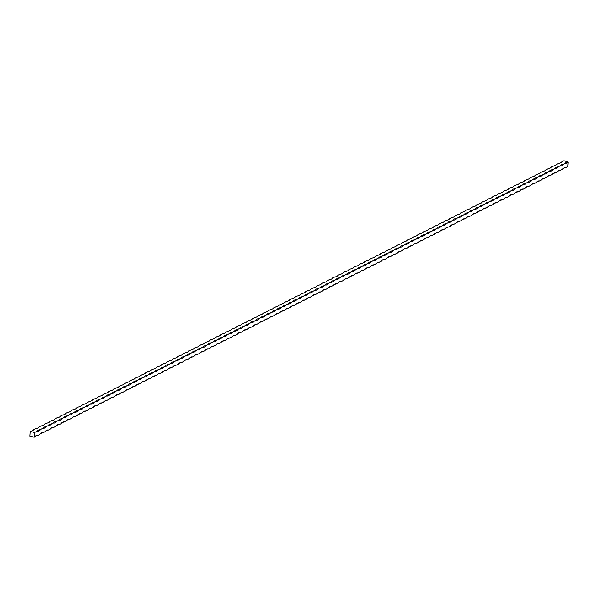 <?xml version="1.0" encoding="UTF-8"?>
<svg xmlns="http://www.w3.org/2000/svg" width="598" height="598" viewBox="0 0 598 598"><rect width="100%" height="100%" fill="white"/><g stroke="black" fill="none" stroke-linecap="round" stroke-linejoin="round"><path stroke-width="0.9" d="M562.471 169.286L560.692 170.191A9.366 4.208 103.9 0 0 560.588 170.161A9.366 4.208 103.9 0 0 557.134 171.992L555.355 172.897A9.366 4.208 103.9 0 0 555.25 172.867A9.366 4.208 103.9 0 0 551.797 174.698L550.018 175.603A9.366 4.208 103.9 0 0 549.921 175.573A9.366 4.208 103.9 0 0 546.46 177.404L544.681 178.309A9.366 4.208 103.9 0 0 544.584 178.279A9.366 4.208 103.9 0 0 541.13 180.11L539.351 181.015A9.366 4.208 103.9 0 0 539.246 180.985A9.366 4.208 103.9 0 0 535.793 182.824L534.014 183.721A9.366 4.208 103.9 0 0 533.909 183.691A9.366 4.208 103.9 0 0 530.456 185.53L528.677 186.427A9.366 4.208 103.9 0 0 528.58 186.404A9.366 4.208 103.9 0 0 525.119 188.235L523.34 189.132A9.366 4.208 103.9 0 0 523.243 189.11A9.366 4.208 103.9 0 0 519.789 190.941L518.01 191.846A9.366 4.208 103.9 0 0 517.905 191.816A9.366 4.208 103.9 0 0 514.452 193.647L512.673 194.552A9.366 4.208 103.9 0 0 512.568 194.522A9.366 4.208 103.9 0 0 509.115 196.353L507.336 197.258A9.366 4.208 103.9 0 0 507.239 197.228A9.366 4.208 103.9 0 0 503.778 199.059L501.999 199.964A9.366 4.208 103.9 0 0 501.901 199.934A9.366 4.208 103.9 0 0 498.448 201.765L496.669 202.67A9.366 4.208 103.9 0 0 496.564 202.64A9.366 4.208 103.9 0 0 493.111 204.471L491.332 205.376A9.366 4.208 103.9 0 0 491.227 205.346A9.366 4.208 103.9 0 0 487.774 207.185L485.995 208.082A9.366 4.208 103.9 0 0 485.897 208.059A9.366 4.208 103.9 0 0 482.437 209.891L480.657 210.788A9.366 4.208 103.9 0 0 480.56 210.765A9.366 4.208 103.9 0 0 477.107 212.596L475.328 213.501A9.366 4.208 103.9 0 0 475.223 213.471A9.366 4.208 103.9 0 0 471.77 215.302L469.991 216.207A9.366 4.208 103.9 0 0 469.886 216.177A9.366 4.208 103.9 0 0 466.433 218.008L464.653 218.913A9.366 4.208 103.9 0 0 464.556 218.883A9.366 4.208 103.9 0 0 461.095 220.714L459.316 221.619A9.366 4.208 103.9 0 0 459.219 221.589A9.366 4.208 103.9 0 0 455.766 223.42L453.987 224.325A9.366 4.208 103.9 0 0 453.882 224.295A9.366 4.208 103.9 0 0 450.429 226.126L448.65 227.031A9.366 4.208 103.9 0 0 448.545 227.001A9.366 4.208 103.9 0 0 445.091 228.84L443.312 229.737A9.366 4.208 103.9 0 0 443.215 229.714A9.366 4.208 103.9 0 0 439.754 231.546L437.975 232.443A9.366 4.208 103.9 0 0 437.878 232.42A9.366 4.208 103.9 0 0 434.425 234.252L432.646 235.156A9.366 4.208 103.9 0 0 432.541 235.126A9.366 4.208 103.9 0 0 429.087 236.958L427.308 237.862A9.366 4.208 103.9 0 0 427.204 237.832A9.366 4.208 103.9 0 0 423.75 239.663L421.971 240.568A9.366 4.208 103.9 0 0 421.874 240.538A9.366 4.208 103.9 0 0 418.413 242.369L416.634 243.274A9.366 4.208 103.9 0 0 416.537 243.244A9.366 4.208 103.9 0 0 413.083 245.075L411.304 245.98A9.366 4.208 103.9 0 0 411.2 245.95A9.366 4.208 103.9 0 0 407.746 247.781L405.967 248.686A9.366 4.208 103.9 0 0 405.863 248.656A9.366 4.208 103.9 0 0 402.409 250.495L400.63 251.392A9.366 4.208 103.9 0 0 400.533 251.369A9.366 4.208 103.9 0 0 397.072 253.201L395.293 254.098A9.366 4.208 103.9 0 0 395.196 254.075A9.366 4.208 103.9 0 0 391.742 255.907L389.963 256.811A9.366 4.208 103.9 0 0 389.859 256.781A9.366 4.208 103.9 0 0 386.405 258.613L384.626 259.517A9.366 4.208 103.9 0 0 384.521 259.487A9.366 4.208 103.9 0 0 381.068 261.319L379.289 262.223A9.366 4.208 103.9 0 0 379.192 262.193A9.366 4.208 103.9 0 0 375.731 264.024L373.952 264.929A9.366 4.208 103.9 0 0 373.855 264.899A9.366 4.208 103.9 0 0 370.401 266.73L368.622 267.635A9.366 4.208 103.9 0 0 368.518 267.605A9.366 4.208 103.9 0 0 365.064 269.436L363.285 270.341A9.366 4.208 103.9 0 0 363.18 270.311A9.366 4.208 103.9 0 0 359.727 272.15L357.948 273.047A9.366 4.208 103.9 0 0 357.851 273.024A9.366 4.208 103.9 0 0 354.39 274.856L352.611 275.753A9.366 4.208 103.9 0 0 352.514 275.73A9.366 4.208 103.9 0 0 349.06 277.562L347.281 278.466A9.366 4.208 103.9 0 0 347.176 278.436A9.366 4.208 103.9 0 0 343.723 280.268L341.944 281.172A9.366 4.208 103.9 0 0 341.839 281.142A9.366 4.208 103.9 0 0 338.386 282.974L336.607 283.878A9.366 4.208 103.9 0 0 336.51 283.848A9.366 4.208 103.9 0 0 333.049 285.68L331.27 286.584A9.366 4.208 103.9 0 0 331.172 286.554A9.366 4.208 103.9 0 0 327.719 288.386L325.94 289.29A9.366 4.208 103.9 0 0 325.835 289.26A9.366 4.208 103.9 0 0 322.382 291.091L320.603 291.996A9.366 4.208 103.9 0 0 320.498 291.966A9.366 4.208 103.9 0 0 317.045 293.805L315.266 294.702A9.366 4.208 103.9 0 0 315.168 294.679A9.366 4.208 103.9 0 0 311.708 296.511L309.928 297.408A9.366 4.208 103.9 0 0 309.831 297.385A9.366 4.208 103.9 0 0 306.378 299.217L304.599 300.121A9.366 4.208 103.9 0 0 304.494 300.091A9.366 4.208 103.9 0 0 301.041 301.923L299.262 302.827A9.366 4.208 103.9 0 0 299.157 302.797A9.366 4.208 103.9 0 0 295.704 304.629L293.924 305.533A9.366 4.208 103.9 0 0 293.827 305.503A9.366 4.208 103.9 0 0 290.366 307.335L288.587 308.239A9.366 4.208 103.9 0 0 288.49 308.209A9.366 4.208 103.9 0 0 285.037 310.041L283.258 310.945A9.366 4.208 103.9 0 0 283.153 310.915A9.366 4.208 103.9 0 0 279.7 312.747L277.921 313.651A9.366 4.208 103.9 0 0 277.816 313.621A9.366 4.208 103.9 0 0 274.362 315.46L272.583 316.357A9.366 4.208 103.9 0 0 272.486 316.335A9.366 4.208 103.9 0 0 269.025 318.166L267.246 319.063A9.366 4.208 103.9 0 0 267.149 319.04A9.366 4.208 103.9 0 0 263.696 320.872L261.917 321.776A9.366 4.208 103.9 0 0 261.812 321.746A9.366 4.208 103.9 0 0 258.358 323.578L256.579 324.482A9.366 4.208 103.9 0 0 256.475 324.452A9.366 4.208 103.9 0 0 253.021 326.284L251.242 327.188A9.366 4.208 103.9 0 0 251.145 327.158A9.366 4.208 103.9 0 0 247.684 328.99L245.905 329.894A9.366 4.208 103.9 0 0 245.808 329.864A9.366 4.208 103.9 0 0 242.354 331.696L240.575 332.6A9.366 4.208 103.9 0 0 240.471 332.57A9.366 4.208 103.9 0 0 237.017 334.402L235.238 335.306A9.366 4.208 103.9 0 0 235.134 335.276A9.366 4.208 103.9 0 0 231.68 337.115L229.901 338.012A9.366 4.208 103.9 0 0 229.804 337.99A9.366 4.208 103.9 0 0 226.343 339.821L224.564 340.718A9.366 4.208 103.9 0 0 224.467 340.696A9.366 4.208 103.9 0 0 221.013 342.527L219.234 343.431A9.366 4.208 103.9 0 0 219.13 343.401A9.366 4.208 103.9 0 0 215.676 345.233L213.897 346.137A9.366 4.208 103.9 0 0 213.792 346.107A9.366 4.208 103.9 0 0 210.339 347.939L208.56 348.843A9.366 4.208 103.9 0 0 208.463 348.813A9.366 4.208 103.9 0 0 205.002 350.645L203.223 351.549A9.366 4.208 103.9 0 0 203.126 351.519A9.366 4.208 103.9 0 0 199.672 353.351L197.893 354.255A9.366 4.208 103.9 0 0 197.789 354.225A9.366 4.208 103.9 0 0 194.335 356.057L192.556 356.961A9.366 4.208 103.9 0 0 192.451 356.931A9.366 4.208 103.9 0 0 188.998 358.77L187.219 359.667A9.366 4.208 103.9 0 0 187.122 359.637A9.366 4.208 103.9 0 0 183.661 361.476L181.882 362.373A9.366 4.208 103.9 0 0 181.785 362.351A9.366 4.208 103.9 0 0 178.331 364.182L176.552 365.079A9.366 4.208 103.9 0 0 176.447 365.057A9.366 4.208 103.9 0 0 172.994 366.888L171.215 367.792A9.366 4.208 103.9 0 0 171.11 367.763A9.366 4.208 103.9 0 0 167.657 369.594L165.878 370.498A9.366 4.208 103.9 0 0 165.781 370.468A9.366 4.208 103.9 0 0 162.32 372.3L160.541 373.204A9.366 4.208 103.9 0 0 160.443 373.174A9.366 4.208 103.9 0 0 156.99 375.006L155.211 375.91A9.366 4.208 103.9 0 0 155.106 375.88A9.366 4.208 103.9 0 0 151.653 377.712L149.874 378.616A9.366 4.208 103.9 0 0 149.769 378.586A9.366 4.208 103.9 0 0 146.316 380.425L144.537 381.322A9.366 4.208 103.9 0 0 144.439 381.292A9.366 4.208 103.9 0 0 140.978 383.131L139.199 384.028A9.366 4.208 103.9 0 0 139.102 384.006A9.366 4.208 103.9 0 0 135.649 385.837L133.87 386.734A9.366 4.208 103.9 0 0 133.765 386.712A9.366 4.208 103.9 0 0 130.312 388.543L128.533 389.448A9.366 4.208 103.9 0 0 128.428 389.418A9.366 4.208 103.9 0 0 124.975 391.249L123.195 392.153A9.366 4.208 103.9 0 0 123.098 392.124A9.366 4.208 103.9 0 0 119.637 393.955L117.858 394.859A9.366 4.208 103.9 0 0 117.761 394.83A9.366 4.208 103.9 0 0 114.308 396.661L112.529 397.565A9.366 4.208 103.9 0 0 112.424 397.535A9.366 4.208 103.9 0 0 108.971 399.367L107.192 400.271A9.366 4.208 103.9 0 0 107.087 400.241A9.366 4.208 103.9 0 0 103.633 402.08L101.854 402.977A9.366 4.208 103.9 0 0 101.757 402.947A9.366 4.208 103.9 0 0 98.296 404.786L96.517 405.683A9.366 4.208 103.9 0 0 96.42 405.661A9.366 4.208 103.9 0 0 92.967 407.492L91.188 408.389A9.366 4.208 103.9 0 0 91.083 408.367A9.366 4.208 103.9 0 0 87.629 410.198L85.85 411.103A9.366 4.208 103.9 0 0 85.746 411.073A9.366 4.208 103.9 0 0 82.292 412.904L80.513 413.809A9.366 4.208 103.9 0 0 80.416 413.779A9.366 4.208 103.9 0 0 76.955 415.61L75.176 416.514A9.366 4.208 103.9 0 0 75.079 416.485A9.366 4.208 103.9 0 0 71.625 418.316L69.846 419.22A9.366 4.208 103.9 0 0 69.742 419.191A9.366 4.208 103.9 0 0 66.288 421.022L64.509 421.926A9.366 4.208 103.9 0 0 64.405 421.896A9.366 4.208 103.9 0 0 60.951 423.735L59.172 424.632A9.366 4.208 103.9 0 0 59.075 424.602A9.366 4.208 103.9 0 0 55.614 426.441L53.835 427.338A9.366 4.208 103.9 0 0 53.738 427.316A9.366 4.208 103.9 0 0 50.284 429.147L48.505 430.044A9.366 4.208 103.9 0 0 48.401 430.022A9.366 4.208 103.9 0 0 44.947 431.853L43.168 432.758A9.366 4.208 103.9 0 0 43.063 432.728A9.366 4.208 103.9 0 0 39.61 434.559L37.831 435.464A9.366 4.208 103.9 0 0 37.734 435.434A9.366 4.208 103.9 0 0 34.273 437.265L29.9 436.181L30.236 431.42A9.366 3.027 -176 0 0 33.787 429.618L35.566 428.714A9.366 3.027 -176 0 0 39.124 426.912L40.903 426.008A9.366 3.027 -176 0 0 44.461 424.206L46.24 423.302A9.366 3.027 -176 0 0 49.798 421.493L51.578 420.596A9.366 3.027 -176 0 0 55.128 418.787L56.907 417.89A9.366 3.027 -176 0 0 60.465 416.081L62.244 415.176A9.366 3.027 -176 0 0 65.802 413.375L67.581 412.471A9.366 3.027 -176 0 0 71.14 410.669L72.919 409.765A9.366 3.027 -176 0 0 76.469 407.963L78.248 407.059A9.366 3.027 -176 0 0 81.806 405.257L83.585 404.353A9.366 3.027 -176 0 0 87.144 402.551L88.923 401.647A9.366 3.027 -176 0 0 92.481 399.838L94.26 398.941A9.366 3.027 -176 0 0 97.81 397.132L99.589 396.235A9.366 3.027 -176 0 0 103.148 394.426L104.927 393.529A9.366 3.027 -176 0 0 108.485 391.72L110.264 390.815A9.366 3.027 -176 0 0 113.822 389.014L115.601 388.109A9.366 3.027 -176 0 0 119.152 386.308L120.931 385.404A9.366 3.027 -176 0 0 124.489 383.602L126.268 382.698A9.366 3.027 -176 0 0 129.826 380.896L131.605 379.992A9.366 3.027 -176 0 0 135.163 378.183L136.942 377.286A9.366 3.027 -176 0 0 140.493 375.477L142.272 374.58A9.366 3.027 -176 0 0 145.83 372.771L147.609 371.874A9.366 3.027 -176 0 0 151.167 370.065L152.946 369.16A9.366 3.027 -176 0 0 156.504 367.359L158.283 366.454A9.366 3.027 -176 0 0 161.834 364.653L163.613 363.748A9.366 3.027 -176 0 0 167.171 361.947L168.95 361.043A9.366 3.027 -176 0 0 172.508 359.241L174.287 358.337A9.366 3.027 -176 0 0 177.845 356.528L179.624 355.631A9.366 3.027 -176 0 0 183.175 353.822L184.954 352.925A9.366 3.027 -176 0 0 188.512 351.116L190.291 350.219A9.366 3.027 -176 0 0 193.849 348.41L195.628 347.505A9.366 3.027 -176 0 0 199.186 345.704L200.965 344.799A9.366 3.027 -176 0 0 204.516 342.998L206.295 342.093A9.366 3.027 -176 0 0 209.853 340.292L211.632 339.387A9.366 3.027 -176 0 0 215.19 337.586L216.969 336.681A9.366 3.027 -176 0 0 220.527 334.873L222.306 333.976A9.366 3.027 -176 0 0 225.857 332.167L227.636 331.27A9.366 3.027 -176 0 0 231.194 329.461L232.973 328.564A9.366 3.027 -176 0 0 236.531 326.755L238.31 325.85A9.366 3.027 -176 0 0 241.869 324.049L243.648 323.144A9.366 3.027 -176 0 0 247.198 321.343L248.977 320.438A9.366 3.027 -176 0 0 252.535 318.637L254.314 317.732A9.366 3.027 -176 0 0 257.873 315.931L259.652 315.026A9.366 3.027 -176 0 0 263.21 313.225L264.989 312.32A9.366 3.027 -176 0 0 268.539 310.512L270.318 309.615A9.366 3.027 -176 0 0 273.877 307.806L275.656 306.909A9.366 3.027 -176 0 0 279.214 305.1L280.993 304.195A9.366 3.027 -176 0 0 284.551 302.394L286.33 301.489A9.366 3.027 -176 0 0 289.881 299.688L291.66 298.783A9.366 3.027 -176 0 0 295.218 296.982L296.997 296.077A9.366 3.027 -176 0 0 300.555 294.276L302.334 293.371A9.366 3.027 -176 0 0 305.892 291.57L307.671 290.665A9.366 3.027 -176 0 0 311.222 288.856L313.001 287.959A9.366 3.027 -176 0 0 316.559 286.15L318.338 285.253A9.366 3.027 -176 0 0 321.896 283.445L323.675 282.54A9.366 3.027 -176 0 0 327.233 280.739L329.012 279.834A9.366 3.027 -176 0 0 332.563 278.033L334.342 277.128A9.366 3.027 -176 0 0 337.9 275.327L339.679 274.422A9.366 3.027 -176 0 0 343.237 272.621L345.016 271.716A9.366 3.027 -176 0 0 348.574 269.915L350.353 269.01A9.366 3.027 -176 0 0 353.904 267.201L355.683 266.304A9.366 3.027 -176 0 0 359.241 264.495L361.02 263.598A9.366 3.027 -176 0 0 364.578 261.789L366.357 260.885A9.366 3.027 -176 0 0 369.915 259.084L371.694 258.179A9.366 3.027 -176 0 0 375.245 256.378L377.024 255.473A9.366 3.027 -176 0 0 380.582 253.672L382.361 252.767A9.366 3.027 -176 0 0 385.919 250.966L387.698 250.061A9.366 3.027 -176 0 0 391.256 248.26L393.036 247.355A9.366 3.027 -176 0 0 396.586 245.546L398.365 244.649A9.366 3.027 -176 0 0 401.923 242.84L403.702 241.943A9.366 3.027 -176 0 0 407.26 240.134L409.039 239.23A9.366 3.027 -176 0 0 412.598 237.428L414.377 236.524A9.366 3.027 -176 0 0 417.927 234.722L419.706 233.818A9.366 3.027 -176 0 0 423.264 232.017L425.043 231.112A9.366 3.027 -176 0 0 428.602 229.311L430.381 228.406A9.366 3.027 -176 0 0 433.939 226.605L435.718 225.7A9.366 3.027 -176 0 0 439.268 223.891L441.047 222.994A9.366 3.027 -176 0 0 444.606 221.185L446.385 220.288A9.366 3.027 -176 0 0 449.943 218.479L451.722 217.575A9.366 3.027 -176 0 0 455.28 215.773L457.059 214.869A9.366 3.027 -176 0 0 460.61 213.067L462.389 212.163A9.366 3.027 -176 0 0 465.947 210.361L467.726 209.457A9.366 3.027 -176 0 0 471.284 207.656L473.063 206.751A9.366 3.027 -176 0 0 476.621 204.95L478.4 204.045A9.366 3.027 -176 0 0 481.951 202.236L483.73 201.339A9.366 3.027 -176 0 0 487.288 199.53L489.067 198.633A9.366 3.027 -176 0 0 492.625 196.824L494.404 195.92A9.366 3.027 -176 0 0 497.962 194.118L499.741 193.214A9.366 3.027 -176 0 0 503.292 191.412L505.071 190.508A9.366 3.027 -176 0 0 508.629 188.706L510.408 187.802A9.366 3.027 -176 0 0 513.966 186L515.745 185.096A9.366 3.027 -176 0 0 519.303 183.294L521.082 182.39A9.366 3.027 -176 0 0 524.633 180.581L526.412 179.684A9.366 3.027 -176 0 0 529.97 177.875L531.749 176.978A9.366 3.027 -176 0 0 535.307 175.169L537.086 174.265A9.366 3.027 -176 0 0 540.644 172.463L542.423 171.559A9.366 3.027 -176 0 0 545.974 169.757L547.753 168.853A9.366 3.027 -176 0 0 551.311 167.051L553.09 166.147A9.366 3.027 -176 0 0 556.648 164.345L558.427 163.441A9.366 3.027 -176 0 0 561.985 161.639L563.765 160.735L567.659 161.699A9.366 3.027 4 0 0 565.469 163.172A9.366 4.208 103.9 0 0 565.566 163.194A9.366 4.208 103.9 0 0 568.1 162.327L567.801 166.58L566.022 167.477A9.366 4.208 103.9 0 0 565.925 167.455A9.366 4.208 103.9 0 0 562.471 169.286A9.366 3.027 -176 0 1 566.022 167.477M557.134 171.992A9.366 3.027 -176 0 1 560.692 170.191M551.797 174.698A9.366 3.027 -176 0 1 555.355 172.897M546.46 177.404A9.366 3.027 -176 0 1 550.018 175.603M541.13 180.11A9.366 3.027 -176 0 1 544.681 178.309M535.793 182.824A9.366 3.027 -176 0 1 539.351 181.015M530.456 185.53A9.366 3.027 -176 0 1 534.014 183.721M525.119 188.235A9.366 3.027 -176 0 1 528.677 186.427M519.789 190.941A9.366 3.027 -176 0 1 523.34 189.132M514.452 193.647A9.366 3.027 -176 0 1 518.01 191.846M509.115 196.353A9.366 3.027 -176 0 1 512.673 194.552M503.778 199.059A9.366 3.027 -176 0 1 507.336 197.258M498.448 201.765A9.366 3.027 -176 0 1 501.999 199.964M493.111 204.471A9.366 3.027 -176 0 1 496.669 202.67M487.774 207.185A9.366 3.027 -176 0 1 491.332 205.376M482.437 209.891A9.366 3.027 -176 0 1 485.995 208.082M477.107 212.596A9.366 3.027 -176 0 1 480.657 210.788M471.77 215.302A9.366 3.027 -176 0 1 475.328 213.501M466.433 218.008A9.366 3.027 -176 0 1 469.991 216.207M461.095 220.714A9.366 3.027 -176 0 1 464.653 218.913M455.766 223.42A9.366 3.027 -176 0 1 459.316 221.619M450.429 226.126A9.366 3.027 -176 0 1 453.987 224.325M445.091 228.84A9.366 3.027 -176 0 1 448.65 227.031M439.754 231.546A9.366 3.027 -176 0 1 443.312 229.737M434.425 234.252A9.366 3.027 -176 0 1 437.975 232.443M429.087 236.958A9.366 3.027 -176 0 1 432.646 235.156M423.75 239.663A9.366 3.027 -176 0 1 427.308 237.862M418.413 242.369A9.366 3.027 -176 0 1 421.971 240.568M413.083 245.075A9.366 3.027 -176 0 1 416.634 243.274M407.746 247.781A9.366 3.027 -176 0 1 411.304 245.98M402.409 250.495A9.366 3.027 -176 0 1 405.967 248.686M397.072 253.201A9.366 3.027 -176 0 1 400.63 251.392M391.742 255.907A9.366 3.027 -176 0 1 395.293 254.098M386.405 258.613A9.366 3.027 -176 0 1 389.963 256.811M381.068 261.319A9.366 3.027 -176 0 1 384.626 259.517M375.731 264.024A9.366 3.027 -176 0 1 379.289 262.223M370.401 266.73A9.366 3.027 -176 0 1 373.952 264.929M365.064 269.436A9.366 3.027 -176 0 1 368.622 267.635M359.727 272.15A9.366 3.027 -176 0 1 363.285 270.341M354.39 274.856A9.366 3.027 -176 0 1 357.948 273.047M349.06 277.562A9.366 3.027 -176 0 1 352.611 275.753M343.723 280.268A9.366 3.027 -176 0 1 347.281 278.466M338.386 282.974A9.366 3.027 -176 0 1 341.944 281.172M333.049 285.68A9.366 3.027 -176 0 1 336.607 283.878M327.719 288.386A9.366 3.027 -176 0 1 331.27 286.584M322.382 291.091A9.366 3.027 -176 0 1 325.94 289.29M317.045 293.805A9.366 3.027 -176 0 1 320.603 291.996M311.708 296.511A9.366 3.027 -176 0 1 315.266 294.702M306.378 299.217A9.366 3.027 -176 0 1 309.928 297.408M301.041 301.923A9.366 3.027 -176 0 1 304.599 300.121M295.704 304.629A9.366 3.027 -176 0 1 299.262 302.827M290.366 307.335A9.366 3.027 -176 0 1 293.924 305.533M285.037 310.041L285.037 310.041A9.366 3.027 -176 0 1 288.587 308.239M279.7 312.747A9.366 3.027 -176 0 1 283.258 310.945M274.362 315.46L274.362 315.46A9.366 3.027 -176 0 1 277.921 313.651M269.025 318.166A9.366 3.027 -176 0 1 272.583 316.357M263.696 320.872A9.366 3.027 -176 0 1 267.246 319.063M258.358 323.578A9.366 3.027 -176 0 1 261.917 321.776M253.021 326.284L253.021 326.284A9.366 3.027 -176 0 1 256.579 324.482M247.684 328.99L247.684 328.99A9.366 3.027 -176 0 1 251.242 327.188M242.354 331.696L242.354 331.696A9.366 3.027 -176 0 1 245.905 329.894M237.017 334.402L237.017 334.402A9.366 3.027 -176 0 1 240.575 332.6M231.68 337.115L231.68 337.115A9.366 3.027 -176 0 1 235.238 335.306M226.343 339.821L226.343 339.821A9.366 3.027 -176 0 1 229.901 338.012M221.013 342.527L221.013 342.527A9.366 3.027 -176 0 1 224.564 340.718M215.676 345.233A9.366 3.027 -176 0 1 219.234 343.431M210.339 347.939L210.339 347.939A9.366 3.027 -176 0 1 213.897 346.137M205.002 350.645L205.002 350.645A9.366 3.027 -176 0 1 208.56 348.843M199.672 353.351A9.366 3.027 -176 0 1 203.223 351.549M194.335 356.057L194.335 356.057A9.366 3.027 -176 0 1 197.893 354.255M188.998 358.77L188.998 358.77A9.366 3.027 -176 0 1 192.556 356.961M183.661 361.476L183.661 361.476A9.366 3.027 -176 0 1 187.219 359.667M178.331 364.182A9.366 3.027 -176 0 1 181.882 362.373M172.994 366.888L172.994 366.888A9.366 3.027 -176 0 1 176.552 365.079M167.657 369.594L167.657 369.594A9.366 3.027 -176 0 1 171.215 367.792M162.32 372.3L162.32 372.3A9.366 3.027 -176 0 1 165.878 370.498M156.99 375.006A9.366 3.027 -176 0 1 160.541 373.204M151.653 377.712L151.653 377.712A9.366 3.027 -176 0 1 155.211 375.91M146.316 380.425L146.316 380.425A9.366 3.027 -176 0 1 149.874 378.616M140.978 383.131L140.978 383.131A9.366 3.027 -176 0 1 144.537 381.322M135.649 385.837L135.649 385.837A9.366 3.027 -176 0 1 139.199 384.028M130.312 388.543A9.366 3.027 -176 0 1 133.87 386.734M124.975 391.249A9.366 3.027 -176 0 1 128.533 389.448M119.637 393.955L119.637 393.955A9.366 3.027 -176 0 1 123.195 392.153M114.308 396.661A9.366 3.027 -176 0 1 117.858 394.859M108.971 399.367A9.366 3.027 -176 0 1 112.529 397.565M103.633 402.08A9.366 3.027 -176 0 1 107.192 400.271M98.296 404.786A9.366 3.027 -176 0 1 101.854 402.977M92.967 407.492A9.366 3.027 -176 0 1 96.517 405.683M87.629 410.198A9.366 3.027 -176 0 1 91.188 408.389M82.292 412.904A9.366 3.027 -176 0 1 85.85 411.103M76.955 415.61A9.366 3.027 -176 0 1 80.513 413.809M71.625 418.316A9.366 3.027 -176 0 1 75.176 416.514M66.288 421.022A9.366 3.027 -176 0 1 69.846 419.22M60.951 423.735A9.366 3.027 -176 0 1 64.509 421.926M55.614 426.441A9.366 3.027 -176 0 1 59.172 424.632M50.284 429.147A9.366 3.027 -176 0 1 53.835 427.338M44.947 431.853A9.366 3.027 -176 0 1 48.505 430.044M39.61 434.559A9.366 3.027 -176 0 1 43.168 432.758M30.236 431.42L34.609 432.504L34.273 437.265A9.366 3.027 -176 0 1 37.831 435.464M565.469 163.172L563.69 164.069A9.366 3.027 4 0 0 560.132 165.878L558.353 166.775A9.366 3.027 4 0 0 554.795 168.584L553.023 169.488A9.366 3.027 4 0 0 549.465 171.29L547.686 172.194A9.366 3.027 4 0 0 544.128 173.996L542.349 174.9A9.366 3.027 4 0 0 538.791 176.702L537.011 177.606A9.366 3.027 4 0 0 533.453 179.407L531.682 180.312A9.366 3.027 4 0 0 528.124 182.113L526.345 183.018A9.366 3.027 4 0 0 522.787 184.827L521.008 185.724A9.366 3.027 4 0 0 517.449 187.533L515.67 188.43A9.366 3.027 4 0 0 512.112 190.239L510.341 191.143A9.366 3.027 4 0 0 506.783 192.945L505.004 193.849A9.366 3.027 4 0 0 501.445 195.651L499.666 196.555A9.366 3.027 4 0 0 496.108 198.357L494.329 199.261A9.366 3.027 4 0 0 490.771 201.063L489 201.967A9.366 3.027 4 0 0 485.441 203.769L483.662 204.673A9.366 3.027 4 0 0 480.104 206.482L478.325 207.379A9.366 3.027 4 0 0 474.767 209.188L472.988 210.085A9.366 3.027 4 0 0 469.43 211.894L467.658 212.798A9.366 3.027 4 0 0 464.1 214.6L462.321 215.504A9.366 3.027 4 0 0 458.763 217.306L456.984 218.21A9.366 3.027 4 0 0 453.426 220.012L451.647 220.916A9.366 3.027 4 0 0 448.089 222.718L446.317 223.622A9.366 3.027 4 0 0 442.759 225.424L440.98 226.328A9.366 3.027 4 0 0 437.422 228.137L435.643 229.034A9.366 3.027 4 0 0 432.085 230.843L430.306 231.74A9.366 3.027 4 0 0 426.748 233.549L424.976 234.453A9.366 3.027 4 0 0 421.418 236.255L419.639 237.159A9.366 3.027 4 0 0 416.081 238.961L414.302 239.865A9.366 3.027 4 0 0 410.744 241.667L408.965 242.571A9.366 3.027 4 0 0 405.407 244.373L403.635 245.277A9.366 3.027 4 0 0 400.077 247.079L398.298 247.983A9.366 3.027 4 0 0 394.74 249.792L392.961 250.689A9.366 3.027 4 0 0 389.403 252.498L387.624 253.395A9.366 3.027 4 0 0 384.065 255.204L382.294 256.108A9.366 3.027 4 0 0 378.736 257.91L376.957 258.814A9.366 3.027 4 0 0 373.399 260.616L371.62 261.52A9.366 3.027 4 0 0 368.062 263.322L366.282 264.226A9.366 3.027 4 0 0 362.724 266.028L360.953 266.932A9.366 3.027 4 0 0 357.395 268.734L355.616 269.638A9.366 3.027 4 0 0 352.058 271.447L350.279 272.344A9.366 3.027 4 0 0 346.72 274.153L344.941 275.05A9.366 3.027 4 0 0 341.383 276.859L339.612 277.764A9.366 3.027 4 0 0 336.054 279.565L334.275 280.469A9.366 3.027 4 0 0 330.716 282.271L328.937 283.175A9.366 3.027 4 0 0 325.379 284.977L323.6 285.881A9.366 3.027 4 0 0 320.042 287.683L318.271 288.587A9.366 3.027 4 0 0 314.712 290.389L312.933 291.293A9.366 3.027 4 0 0 309.375 293.102L307.596 293.999A9.366 3.027 4 0 0 304.038 295.808L302.259 296.705A9.366 3.027 4 0 0 298.701 298.514L296.929 299.419A9.366 3.027 4 0 0 293.371 301.22L291.592 302.125A9.366 3.027 4 0 0 288.034 303.926L286.255 304.831A9.366 3.027 4 0 0 282.697 306.632L280.918 307.536A9.366 3.027 4 0 0 277.36 309.338L275.588 310.242A9.366 3.027 4 0 0 272.03 312.044L270.251 312.948A9.366 3.027 4 0 0 266.693 314.757L264.914 315.654A9.366 3.027 4 0 0 261.356 317.463L259.577 318.36A9.366 3.027 4 0 0 256.019 320.169L254.247 321.066A9.366 3.027 4 0 0 250.689 322.875L248.91 323.78A9.366 3.027 4 0 0 245.352 325.581L243.573 326.486A9.366 3.027 4 0 0 240.015 328.287L238.236 329.192A9.366 3.027 4 0 0 234.678 330.993L232.906 331.897A9.366 3.027 4 0 0 229.348 333.699L227.569 334.603A9.366 3.027 4 0 0 224.011 336.412L222.232 337.309A9.366 3.027 4 0 0 218.674 339.118L216.895 340.015A9.366 3.027 4 0 0 213.337 341.824L211.565 342.721A9.366 3.027 4 0 0 208.007 344.53L206.228 345.435A9.366 3.027 4 0 0 202.67 347.236L200.891 348.141A9.366 3.027 4 0 0 197.333 349.942L195.553 350.847A9.366 3.027 4 0 0 191.995 352.648L190.224 353.553A9.366 3.027 4 0 0 186.666 355.354L184.887 356.259A9.366 3.027 4 0 0 181.329 358.067L179.549 358.964A9.366 3.027 4 0 0 175.991 360.773L174.212 361.67A9.366 3.027 4 0 0 170.654 363.479L168.883 364.376A9.366 3.027 4 0 0 165.325 366.185L163.546 367.09A9.366 3.027 4 0 0 159.987 368.891L158.208 369.796A9.366 3.027 4 0 0 154.65 371.597L152.871 372.502A9.366 3.027 4 0 0 149.313 374.303L147.542 375.208A9.366 3.027 4 0 0 143.983 377.009L142.204 377.914A9.366 3.027 4 0 0 138.646 379.715L136.867 380.62A9.366 3.027 4 0 0 133.309 382.428L131.53 383.325A9.366 3.027 4 0 0 127.972 385.134L126.2 386.031A9.366 3.027 4 0 0 122.642 387.84L120.863 388.745A9.366 3.027 4 0 0 117.305 390.546L115.526 391.451A9.366 3.027 4 0 0 111.968 393.252L110.189 394.157A9.366 3.027 4 0 0 106.631 395.958L104.859 396.863A9.366 3.027 4 0 0 101.301 398.664L99.522 399.569A9.366 3.027 4 0 0 95.964 401.37L94.185 402.275A9.366 3.027 4 0 0 90.627 404.084L88.848 404.981A9.366 3.027 4 0 0 85.29 406.79L83.518 407.687A9.366 3.027 4 0 0 79.96 409.495L78.181 410.4A9.366 3.027 4 0 0 74.623 412.201L72.844 413.106A9.366 3.027 4 0 0 69.286 414.907L67.507 415.812A9.366 3.027 4 0 0 63.956 417.613L62.177 418.518A9.366 3.027 4 0 0 58.619 420.319L56.84 421.224A9.366 3.027 4 0 0 53.282 423.025L51.503 423.93A9.366 3.027 4 0 0 47.945 425.739L46.166 426.636A9.366 3.027 4 0 0 42.615 428.445L40.836 429.342A9.366 3.027 4 0 0 37.278 431.151L34.609 432.504M560.132 165.878A9.366 4.208 103.9 0 0 560.236 165.9A9.366 4.208 103.9 0 0 563.69 164.069M554.795 168.584A9.366 4.208 103.9 0 0 554.899 168.614A9.366 4.208 103.9 0 0 558.353 166.775M549.465 171.29A9.366 4.208 103.9 0 0 549.562 171.32A9.366 4.208 103.9 0 0 553.023 169.488M544.128 173.996A9.366 4.208 103.9 0 0 544.225 174.025A9.366 4.208 103.9 0 0 547.686 172.194M538.791 176.702A9.366 4.208 103.9 0 0 538.895 176.731A9.366 4.208 103.9 0 0 542.349 174.9M533.453 179.407A9.366 4.208 103.9 0 0 533.558 179.437A9.366 4.208 103.9 0 0 537.011 177.606M528.124 182.113A9.366 4.208 103.9 0 0 528.221 182.143A9.366 4.208 103.9 0 0 531.682 180.312M522.787 184.827A9.366 4.208 103.9 0 0 522.884 184.849A9.366 4.208 103.9 0 0 526.345 183.018M517.449 187.533A9.366 4.208 103.9 0 0 517.554 187.555A9.366 4.208 103.9 0 0 521.008 185.724M512.112 190.239A9.366 4.208 103.9 0 0 512.217 190.269A9.366 4.208 103.9 0 0 515.67 188.43M506.783 192.945A9.366 4.208 103.9 0 0 506.88 192.975A9.366 4.208 103.9 0 0 510.341 191.143M501.445 195.651A9.366 4.208 103.9 0 0 501.543 195.681A9.366 4.208 103.9 0 0 505.004 193.849M496.108 198.357A9.366 4.208 103.9 0 0 496.213 198.386A9.366 4.208 103.9 0 0 499.666 196.555M490.771 201.063A9.366 4.208 103.9 0 0 490.876 201.092A9.366 4.208 103.9 0 0 494.329 199.261M485.441 203.769A9.366 4.208 103.9 0 0 485.539 203.798A9.366 4.208 103.9 0 0 489 201.967M480.104 206.482A9.366 4.208 103.9 0 0 480.201 206.504A9.366 4.208 103.9 0 0 483.662 204.673M474.767 209.188A9.366 4.208 103.9 0 0 474.872 209.21A9.366 4.208 103.9 0 0 478.325 207.379M469.43 211.894A9.366 4.208 103.9 0 0 469.535 211.924A9.366 4.208 103.9 0 0 472.988 210.085M464.1 214.6A9.366 4.208 103.9 0 0 464.198 214.63A9.366 4.208 103.9 0 0 467.658 212.798M458.763 217.306A9.366 4.208 103.9 0 0 458.86 217.336A9.366 4.208 103.9 0 0 462.321 215.504M453.426 220.012A9.366 4.208 103.9 0 0 453.531 220.042A9.366 4.208 103.9 0 0 456.984 218.21M448.089 222.718A9.366 4.208 103.9 0 0 448.194 222.748A9.366 4.208 103.9 0 0 451.647 220.916M442.759 225.424A9.366 4.208 103.9 0 0 442.856 225.453A9.366 4.208 103.9 0 0 446.317 223.622M437.422 228.137A9.366 4.208 103.9 0 0 437.519 228.159A9.366 4.208 103.9 0 0 440.98 226.328M432.085 230.843A9.366 4.208 103.9 0 0 432.19 230.865A9.366 4.208 103.9 0 0 435.643 229.034M426.748 233.549A9.366 4.208 103.9 0 0 426.852 233.579A9.366 4.208 103.9 0 0 430.306 231.74M421.418 236.255A9.366 4.208 103.9 0 0 421.515 236.285A9.366 4.208 103.9 0 0 424.976 234.453M416.081 238.961A9.366 4.208 103.9 0 0 416.178 238.991A9.366 4.208 103.9 0 0 419.639 237.159M410.744 241.667A9.366 4.208 103.9 0 0 410.848 241.697A9.366 4.208 103.9 0 0 414.302 239.865M405.407 244.373A9.366 4.208 103.9 0 0 405.511 244.403A9.366 4.208 103.9 0 0 408.965 242.571M400.077 247.079A9.366 4.208 103.9 0 0 400.174 247.109A9.366 4.208 103.9 0 0 403.635 245.277M394.74 249.792A9.366 4.208 103.9 0 0 394.844 249.815A9.366 4.208 103.9 0 0 398.298 247.983M389.403 252.498A9.366 4.208 103.9 0 0 389.507 252.52A9.366 4.208 103.9 0 0 392.961 250.689M384.065 255.204A9.366 4.208 103.9 0 0 384.17 255.234A9.366 4.208 103.9 0 0 387.624 253.395M378.736 257.91A9.366 4.208 103.9 0 0 378.833 257.94A9.366 4.208 103.9 0 0 382.294 256.108M373.399 260.616A9.366 4.208 103.9 0 0 373.503 260.646A9.366 4.208 103.9 0 0 376.957 258.814M368.062 263.322A9.366 4.208 103.9 0 0 368.166 263.352A9.366 4.208 103.9 0 0 371.62 261.52M362.724 266.028A9.366 4.208 103.9 0 0 362.829 266.058A9.366 4.208 103.9 0 0 366.282 264.226M357.395 268.734A9.366 4.208 103.9 0 0 357.492 268.764A9.366 4.208 103.9 0 0 360.953 266.932M352.058 271.447A9.366 4.208 103.9 0 0 352.162 271.47A9.366 4.208 103.9 0 0 355.616 269.638M346.72 274.153A9.366 4.208 103.9 0 0 346.825 274.176A9.366 4.208 103.9 0 0 350.279 272.344M341.383 276.859A9.366 4.208 103.9 0 0 341.488 276.889A9.366 4.208 103.9 0 0 344.941 275.05M336.054 279.565A9.366 4.208 103.9 0 0 336.151 279.595A9.366 4.208 103.9 0 0 339.612 277.764M330.716 282.271A9.366 4.208 103.9 0 0 330.821 282.301A9.366 4.208 103.9 0 0 334.275 280.469M325.379 284.977A9.366 4.208 103.9 0 0 325.484 285.007A9.366 4.208 103.9 0 0 328.937 283.175M320.042 287.683A9.366 4.208 103.9 0 0 320.147 287.713A9.366 4.208 103.9 0 0 323.6 285.881M314.712 290.389A9.366 4.208 103.9 0 0 314.81 290.419A9.366 4.208 103.9 0 0 318.271 288.587M309.375 293.102A9.366 4.208 103.9 0 0 309.48 293.125A9.366 4.208 103.9 0 0 312.933 291.293M304.038 295.808A9.366 4.208 103.9 0 0 304.143 295.831A9.366 4.208 103.9 0 0 307.596 293.999M298.701 298.514A9.366 4.208 103.9 0 0 298.806 298.544A9.366 4.208 103.9 0 0 302.259 296.705M293.371 301.22A9.366 4.208 103.9 0 0 293.469 301.25A9.366 4.208 103.9 0 0 296.929 299.419M288.034 303.926A9.366 4.208 103.9 0 0 288.139 303.956A9.366 4.208 103.9 0 0 291.592 302.125M282.697 306.632A9.366 4.208 103.9 0 0 282.802 306.662A9.366 4.208 103.9 0 0 286.255 304.831M277.36 309.338A9.366 4.208 103.9 0 0 277.465 309.368A9.366 4.208 103.9 0 0 280.918 307.536M272.03 312.044A9.366 4.208 103.9 0 0 272.127 312.074A9.366 4.208 103.9 0 0 275.588 310.242M266.693 314.757A9.366 4.208 103.9 0 0 266.798 314.78A9.366 4.208 103.9 0 0 270.251 312.948M261.356 317.463A9.366 4.208 103.9 0 0 261.461 317.486A9.366 4.208 103.9 0 0 264.914 315.654M256.019 320.169A9.366 4.208 103.9 0 0 256.123 320.199A9.366 4.208 103.9 0 0 259.577 318.36M250.689 322.875A9.366 4.208 103.9 0 0 250.786 322.905A9.366 4.208 103.9 0 0 254.247 321.066M245.352 325.581A9.366 4.208 103.9 0 0 245.457 325.611A9.366 4.208 103.9 0 0 248.91 323.78M240.015 328.287A9.366 4.208 103.9 0 0 240.119 328.317A9.366 4.208 103.9 0 0 243.573 326.486M234.678 330.993A9.366 4.208 103.9 0 0 234.782 331.023A9.366 4.208 103.9 0 0 238.236 329.192M229.348 333.699A9.366 4.208 103.9 0 0 229.445 333.729A9.366 4.208 103.9 0 0 232.906 331.897M224.011 336.412A9.366 4.208 103.9 0 0 224.115 336.435A9.366 4.208 103.9 0 0 227.569 334.603M218.674 339.118A9.366 4.208 103.9 0 0 218.778 339.141A9.366 4.208 103.9 0 0 222.232 337.309M213.337 341.824A9.366 4.208 103.9 0 0 213.441 341.854A9.366 4.208 103.9 0 0 216.895 340.015M208.007 344.53A9.366 4.208 103.9 0 0 208.104 344.56A9.366 4.208 103.9 0 0 211.565 342.721M202.67 347.236A9.366 4.208 103.9 0 0 202.774 347.266A9.366 4.208 103.9 0 0 206.228 345.435M197.333 349.942A9.366 4.208 103.9 0 0 197.437 349.972A9.366 4.208 103.9 0 0 200.891 348.141M191.995 352.648A9.366 4.208 103.9 0 0 192.1 352.678A9.366 4.208 103.9 0 0 195.553 350.847M186.666 355.354A9.366 4.208 103.9 0 0 186.763 355.384A9.366 4.208 103.9 0 0 190.224 353.553M181.329 358.067A9.366 4.208 103.9 0 0 181.433 358.09A9.366 4.208 103.9 0 0 184.887 356.259M175.991 360.773A9.366 4.208 103.9 0 0 176.096 360.796A9.366 4.208 103.9 0 0 179.549 358.964M170.654 363.479A9.366 4.208 103.9 0 0 170.759 363.509A9.366 4.208 103.9 0 0 174.212 361.67M165.325 366.185A9.366 4.208 103.9 0 0 165.422 366.215A9.366 4.208 103.9 0 0 168.883 364.376M159.987 368.891A9.366 4.208 103.9 0 0 160.092 368.921A9.366 4.208 103.9 0 0 163.546 367.09M154.65 371.597A9.366 4.208 103.9 0 0 154.755 371.627A9.366 4.208 103.9 0 0 158.208 369.796M149.313 374.303A9.366 4.208 103.9 0 0 149.418 374.333A9.366 4.208 103.9 0 0 152.871 372.502M143.983 377.009A9.366 4.208 103.9 0 0 144.081 377.039A9.366 4.208 103.9 0 0 147.542 375.208M138.646 379.715A9.366 4.208 103.9 0 0 138.751 379.745A9.366 4.208 103.9 0 0 142.204 377.914M133.309 382.428A9.366 4.208 103.9 0 0 133.414 382.451A9.366 4.208 103.9 0 0 136.867 380.62M127.972 385.134A9.366 4.208 103.9 0 0 128.077 385.157A9.366 4.208 103.9 0 0 131.53 383.325M122.642 387.84A9.366 4.208 103.9 0 0 122.74 387.87A9.366 4.208 103.9 0 0 126.2 386.031M117.305 390.546A9.366 4.208 103.9 0 0 117.41 390.576A9.366 4.208 103.9 0 0 120.863 388.745M111.968 393.252A9.366 4.208 103.9 0 0 112.073 393.282A9.366 4.208 103.9 0 0 115.526 391.451M106.631 395.958A9.366 4.208 103.9 0 0 106.736 395.988A9.366 4.208 103.9 0 0 110.189 394.157M101.301 398.664A9.366 4.208 103.9 0 0 101.398 398.694A9.366 4.208 103.9 0 0 104.859 396.863M95.964 401.37A9.366 4.208 103.9 0 0 96.069 401.4A9.366 4.208 103.9 0 0 99.522 399.569M90.627 404.084A9.366 4.208 103.9 0 0 90.732 404.106A9.366 4.208 103.9 0 0 94.185 402.275M85.29 406.79A9.366 4.208 103.9 0 0 85.394 406.812A9.366 4.208 103.9 0 0 88.848 404.981M79.96 409.495A9.366 4.208 103.9 0 0 80.057 409.525A9.366 4.208 103.9 0 0 83.518 407.687M74.623 412.201A9.366 4.208 103.9 0 0 74.728 412.231A9.366 4.208 103.9 0 0 78.181 410.4M69.286 414.907A9.366 4.208 103.9 0 0 69.39 414.937A9.366 4.208 103.9 0 0 72.844 413.106M63.956 417.613A9.366 4.208 103.9 0 0 64.053 417.643A9.366 4.208 103.9 0 0 67.507 415.812M58.619 420.319A9.366 4.208 103.9 0 0 58.716 420.349A9.366 4.208 103.9 0 0 62.177 418.518M53.282 423.025A9.366 4.208 103.9 0 0 53.386 423.055A9.366 4.208 103.9 0 0 56.84 421.224M47.945 425.739A9.366 4.208 103.9 0 0 48.049 425.761A9.366 4.208 103.9 0 0 51.503 423.93M42.615 428.445A9.366 4.208 103.9 0 0 42.712 428.467A9.366 4.208 103.9 0 0 46.166 426.636M37.278 431.151A9.366 4.208 103.9 0 0 37.375 431.18A9.366 4.208 103.9 0 0 40.836 429.342M567.659 161.699A0.546 0.456 -116.9 0 0 568.1 162.327"/></g></svg>

